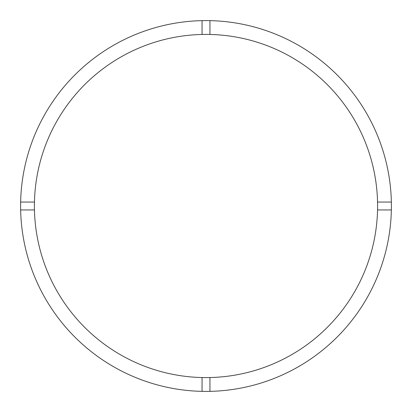 <?xml version="1.0" encoding="UTF-8"?>
<svg xmlns="http://www.w3.org/2000/svg" width="412" height="412" viewBox="0 0 412 412"><rect width="100%" height="100%" fill="white"/><g stroke="black" fill="none" stroke-linecap="round" stroke-linejoin="round"><path stroke-width="0.62" d="M209.945 377.547A171.593 171.593 0 0 0 377.547 202.055A171.593 171.593 0 0 0 209.945 34.454L209.945 20.641A185.4 185.4 0 0 0 20.641 209.945L34.454 209.945A171.593 171.593 0 0 0 209.945 377.547L209.945 391.359A185.4 185.4 0 0 0 391.359 202.055A185.4 185.4 0 0 0 209.945 20.641M202.055 20.641L202.055 34.454A171.593 171.593 0 0 0 34.454 209.945M34.454 202.055L20.641 202.055M391.359 202.055L377.547 202.055M377.547 209.945L391.359 209.945M202.055 377.547L202.055 391.359A185.4 185.4 0 0 0 209.945 391.359M20.641 209.945A185.4 185.4 0 0 0 202.055 391.359M209.945 34.454A171.593 171.593 0 0 0 202.055 34.454"/></g></svg>
